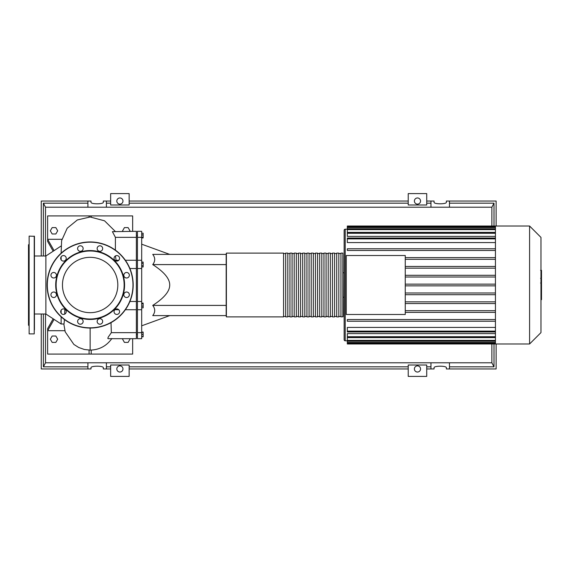 <?xml version="1.0" encoding="UTF-8"?>
<svg xmlns="http://www.w3.org/2000/svg" width="570" height="570" viewBox="0 0 570 570"><rect width="100%" height="100%" fill="white"/><g stroke="black" fill="none" stroke-linecap="round" stroke-linejoin="round"><path stroke-width="0.85" d="M342.869 253.116L343.083 316.671L340.953 316.884L340.953 253.116L342.869 253.116L342.869 316.884M226.39 316.884L283.568 316.884L283.568 253.116L226.39 253.116L226.39 316.884L226.176 315.609L152.739 315.609C155.361 312.21 155.361 308.805 152.739 305.406C164.139 298.053 169.796 291.249 169.718 285C169.796 278.751 164.139 271.947 152.739 264.594C155.361 261.195 155.361 257.79 152.739 254.391L226.176 254.391L226.39 253.116M340.953 253.543L338.829 253.543M340.953 316.457L338.829 316.457M287.814 253.116L285.691 253.116L285.691 316.884L287.814 316.884L287.814 253.116M292.068 253.116L289.945 253.116L289.945 316.884L292.068 316.884L292.068 253.116M296.322 253.116L294.191 253.116L294.191 316.884L296.322 316.884L296.322 253.116M300.568 253.116L298.445 253.116L298.445 316.884L300.568 316.884L300.568 253.116M304.822 253.116L302.698 253.116L302.698 316.884L304.822 316.884L304.822 253.116M309.068 253.116L306.945 253.116L306.945 316.884L309.068 316.884L309.068 253.116M313.322 253.116L311.199 253.116L311.199 316.884L313.322 316.884L313.322 253.116M317.576 253.116L315.445 253.116L315.445 316.884L317.576 316.884L317.576 253.116M321.822 253.116L319.699 253.116L319.699 316.884L321.822 316.884L321.822 253.116M326.076 253.116L323.952 253.116L323.952 316.884L326.076 316.884L326.076 253.116M330.329 253.116L328.199 253.116L328.199 316.884L330.329 316.884L330.329 253.116M334.576 253.116L332.453 253.116L332.453 316.884L334.576 316.884L334.576 253.116M338.829 253.116L336.706 253.116L336.706 316.884L338.829 316.884L338.829 253.116M336.706 253.543L334.576 253.543M336.706 316.457L334.576 316.457M332.453 253.543L330.329 253.543M332.453 316.457L330.329 316.457M328.199 253.543L326.076 253.543M328.199 316.457L326.076 316.457M323.952 253.543L321.822 253.543M323.952 316.457L321.822 316.457M319.699 253.543L317.576 253.543M319.699 316.457L317.576 316.457M315.445 253.543L313.322 253.543M315.445 316.457L313.322 316.457M311.199 253.543L309.068 253.543M311.199 316.457L309.068 316.457M306.945 253.543L304.822 253.543M306.945 316.457L304.822 316.457M302.698 253.543L300.568 253.543M302.698 316.457L300.568 316.457M298.445 253.543L296.322 253.543M298.445 316.457L296.322 316.457M294.191 253.543L292.068 253.543M294.191 316.457L292.068 316.457M289.945 253.543L287.814 253.543M289.945 316.457L287.814 316.457M285.691 253.543L283.568 253.543M285.691 316.457L283.568 316.457M540.966 237.398L540.966 332.602L529.587 343.981L529.587 226.019L540.966 237.398M529.587 226.019L495.437 226.019L495.437 343.981L347.329 343.981L347.329 337.625L495.437 337.625M345.206 340.796L345.206 229.204A1.062 1.062 0 0 0 344.145 230.266L344.145 339.734A1.062 1.062 0 0 0 345.206 340.796L347.329 340.796M343.083 272.781L344.145 272.781L344.145 285M495.437 242.578L347.329 242.578L347.329 238.032L495.437 238.032M495.437 236.393L347.329 236.393L347.329 232.432L495.437 232.432M495.437 232.375L347.329 232.375L347.329 226.696L495.437 226.696M405.256 255.51L405.256 314.49L346.268 314.49L346.268 255.51L405.256 255.51M495.437 312.396L405.256 312.396M495.437 257.604L405.256 257.604M495.437 259.307L405.256 259.307M495.437 266.454L405.256 266.454M495.437 268.156L405.256 268.156M495.437 275.303L405.256 275.303M495.437 277.006L405.256 277.006M495.437 336.72L347.329 336.72L347.329 333.607L495.437 333.607M495.437 331.12L347.329 331.12L347.329 327.422L495.437 327.422M495.437 284.152L405.256 284.152M495.437 226.019L347.329 226.019L347.329 226.696M347.329 331.12L347.329 331.968L495.437 331.968M347.329 336.72L347.329 337.568L495.437 337.568M495.437 294.697L405.256 294.697M495.437 292.994L405.256 292.994M495.437 321.238L347.329 321.238L347.329 319.542L495.437 319.542M495.437 303.546L405.256 303.546M495.437 301.844L405.256 301.844M495.437 310.693L405.256 310.693M495.437 285.848L405.256 285.848M495.437 248.762L347.329 248.762L347.329 250.458L495.437 250.458M541.5 270.536L541.5 277.782M541.5 270.871L540.966 270.871M540.966 278.858L541.5 278.858L541.5 283.034L540.602 283.034M541.5 281.096L540.966 281.096M540.966 286.204L541.5 286.204L541.5 283.49L540.966 283.49M541.5 286.204L541.5 299.67L540.966 299.67M541.5 297.362L540.966 297.362M541.5 296.991L540.966 296.991M541.5 294.091L540.966 294.091M541.5 292.346L540.966 292.346M541.5 291.576L540.966 291.576M541.5 289.339L540.966 289.339M34.449 255.987L45.878 255.987L45.878 314.013L61.125 324.002L64.025 324.002L64.46 319.542M61.125 253.208L61.617 240.64L67.196 228.235L77.349 219.956L90.11 216.985L104.545 220.811L115.168 231.313M61.125 259.799L61.125 256.842M53.167 251.213L47.631 241.423L47.631 239.3L54.093 250.608M53.167 318.787L47.631 328.577L47.631 330.7L54.093 319.392M89.077 216.999L89.077 215.923L47.631 215.923L47.631 239.3L61.902 239.3M64.866 330.7L47.631 330.7L47.631 354.077L89.077 354.077L89.077 350.101M89.077 215.923L91.2 215.923L91.2 216.999M91.2 350.101L91.2 354.077L89.077 354.077M111.342 332.659L136.373 332.659L136.373 338.687L108.122 338.687L107.794 338.316L108.336 336.948L111.342 332.659L111.008 322.649M226.176 315.609L226.176 305.406L152.739 305.406M226.176 305.406L226.176 264.594L152.739 264.594M226.176 264.594L226.176 254.391M141.688 336.806L143.141 336.806L143.141 332.068L141.688 332.068M141.688 336.564L143.141 336.564M141.688 334.44L143.141 334.44M141.688 332.31L143.141 332.31M141.688 307.85L143.141 307.85L143.141 303.105L141.688 303.105M141.688 306.111L143.141 306.111M141.688 303.739L143.141 303.739M141.688 265.748L143.141 265.748L143.141 262.065L141.688 262.065M141.688 263.297L143.141 263.297M141.688 266.974L143.141 266.974L143.141 265.748M141.688 234.926L143.141 234.926L143.141 233.194L141.688 233.194M141.688 237.932L143.141 237.932L143.141 234.926M141.688 237.298L143.141 237.298M137.434 309.731L137.434 338.687L141.688 338.687L141.688 231.313L137.434 231.313L137.434 309.731L141.688 309.731M137.434 301.487L141.688 301.487M137.434 268.513L141.688 268.513M137.434 237.341L141.688 237.341M137.434 332.659L141.688 332.659M129.903 301.487L136.373 301.487L136.373 268.513L129.903 268.513M136.373 332.659L136.373 301.487M136.373 268.513L136.373 237.341L115.404 237.341L112.404 231.662L136.373 231.313L136.373 237.341M115.026 260.426L118.774 260.269M116.088 260.269L115.432 255.93A2.764 2.764 0 0 1 119.208 256.942A2.764 2.764 0 0 1 118.204 260.718A2.764 2.764 0 0 1 114.427 259.706A2.764 2.764 0 0 1 115.439 255.93M115.389 250.137L115.404 237.341M61.125 310.201L61.125 313.158M61.125 316.792L61.125 324.002M64.674 314.163L64.823 309.275M91.2 215.923L132.653 215.923L132.653 231.313M50.324 230.8L52.169 233.985L55.846 233.985L57.691 230.8L55.846 227.608L52.169 227.608L50.324 230.8M129.661 231.313L129.96 230.8L128.115 227.608L124.431 227.608L122.593 230.8L122.892 231.313M132.653 338.687L132.653 354.077L91.2 354.077M50.324 339.2L52.169 336.015L55.846 336.015L57.691 339.2L55.846 342.392L52.169 342.392L50.324 339.2M129.661 338.687L129.96 339.2L128.115 342.392L124.431 342.392L122.593 339.2L122.892 338.687M34.236 236.115L34.236 333.885L29.134 333.885L29.134 236.115L34.449 236.322L34.449 329.852M34.449 324.323L34.449 318.573M29.134 236.115L29.134 333.885M28.928 244.402L28.5 244.829L28.5 325.171L28.928 325.598M34.449 244.295L34.449 240.148M28.928 270.957L28.928 276.486L28.928 270.957M90.138 257.327A27.674 27.674 0 0 1 117.812 285A27.674 27.674 0 0 1 90.138 312.673A27.674 27.674 0 0 1 62.465 285A27.674 27.674 0 0 1 90.138 257.327M90.138 241.958A43.042 43.042 0 0 0 47.096 285A43.042 43.042 0 0 0 90.138 328.042A43.042 43.042 0 0 1 47.096 285A43.042 43.042 0 0 1 90.138 241.958A43.042 43.042 0 0 1 133.18 285A43.042 43.042 0 0 1 90.138 328.042L90.138 350.123L84.317 349.467L78.717 347.493L73.865 344.43L65.215 331.875L63.812 324.002M90.138 319.435A34.435 34.435 0 0 1 55.71 285A34.435 34.435 0 0 1 90.138 250.565A34.435 34.435 0 0 1 124.574 285A34.435 34.435 0 0 1 90.138 319.435M90.138 319.008A34.008 34.008 0 0 1 56.131 285A34.008 34.008 0 0 1 90.138 250.992A34.008 34.008 0 0 1 124.146 285A34.008 34.008 0 0 1 90.138 319.008M77.613 248.556A2.764 2.764 0 0 1 80.377 245.791A2.764 2.764 0 0 1 83.142 248.556A2.764 2.764 0 0 1 80.377 251.32A2.764 2.764 0 0 1 77.613 248.556M97.513 247.173A2.764 2.764 0 0 1 101.289 246.162A2.764 2.764 0 0 1 102.301 249.938A2.764 2.764 0 0 1 98.525 250.95A2.764 2.764 0 0 1 97.513 247.173M126.583 272.474A2.764 2.764 0 0 1 129.347 275.232A2.764 2.764 0 0 1 126.583 277.996A2.764 2.764 0 0 1 123.818 275.232A2.764 2.764 0 0 1 126.583 272.474M127.965 292.374A2.764 2.764 0 0 1 128.977 296.144A2.764 2.764 0 0 1 125.201 297.155A2.764 2.764 0 0 1 124.189 293.386A2.764 2.764 0 0 1 127.965 292.374M119.208 310.294A2.764 2.764 0 0 1 118.204 314.07A2.764 2.764 0 0 1 114.427 313.058A2.764 2.764 0 0 1 115.439 309.282A2.764 2.764 0 0 1 119.208 310.294M102.671 321.444A2.764 2.764 0 0 1 99.907 324.209A2.764 2.764 0 0 1 97.142 321.444A2.764 2.764 0 0 1 99.907 318.68A2.764 2.764 0 0 1 102.671 321.444M82.771 322.827A2.764 2.764 0 0 1 78.995 323.838A2.764 2.764 0 0 1 77.983 320.062A2.764 2.764 0 0 1 81.759 319.05A2.764 2.764 0 0 1 82.771 322.827M64.845 314.07A2.764 2.764 0 0 1 61.068 313.058A2.764 2.764 0 0 1 62.08 309.282A2.764 2.764 0 0 1 65.856 310.294A2.764 2.764 0 0 1 64.845 314.07M53.701 297.526A2.764 2.764 0 0 1 50.937 294.768A2.764 2.764 0 0 1 53.701 292.004A2.764 2.764 0 0 1 56.459 294.768A2.764 2.764 0 0 1 53.701 297.526M52.319 277.626A2.764 2.764 0 0 1 51.307 273.857A2.764 2.764 0 0 1 55.076 272.845A2.764 2.764 0 0 1 56.088 276.614A2.764 2.764 0 0 1 52.319 277.626M61.068 259.706A2.764 2.764 0 0 1 62.08 255.93A2.764 2.764 0 0 1 65.856 256.942A2.764 2.764 0 0 1 64.845 260.718A2.764 2.764 0 0 1 61.068 259.706M122.978 368.961A3.085 3.085 0 0 1 119.9 372.039A3.085 3.085 0 0 1 116.814 368.961A3.085 3.085 0 0 1 119.9 365.876A3.085 3.085 0 0 1 122.978 368.961M414.39 368.961A3.085 3.085 0 0 1 417.475 365.876A3.085 3.085 0 0 1 420.553 368.961A3.085 3.085 0 0 1 417.475 372.039A3.085 3.085 0 0 1 414.39 368.961M122.978 201.039A3.085 3.085 0 0 1 119.9 204.124A3.085 3.085 0 0 1 116.814 201.039A3.085 3.085 0 0 1 119.9 197.961A3.085 3.085 0 0 1 122.978 201.039M414.39 201.039A3.085 3.085 0 0 1 417.475 197.961A3.085 3.085 0 0 1 420.553 201.039A3.085 3.085 0 0 1 417.475 204.124A3.085 3.085 0 0 1 414.39 201.039M449.466 201.039L446.381 201.039L446.381 202.272C446.68 204.302 433.756 204.302 434.055 202.272L434.055 201.039L430.97 201.039L430.97 207.202L449.466 207.202L449.466 201.039L496.121 201.039L496.121 226.019M426.723 201.039L430.97 201.039M449.466 203.169L493.998 203.169L493.998 226.019M493.998 343.981L493.998 366.831L449.466 366.831M496.121 343.981L496.121 368.961L446.381 368.961L446.381 367.728C446.68 365.698 433.756 365.698 434.055 367.728L434.055 368.961L430.97 368.961L430.97 362.798L449.466 362.798L449.466 368.961M426.723 203.169L430.97 203.169M426.723 205.008L408.227 205.008L408.227 193.601L426.723 193.601L426.723 205.008M129.148 203.169L408.227 203.169M129.148 205.008L110.651 205.008L110.651 193.601L129.148 193.601L129.148 205.008M106.398 203.169L110.651 203.169M43.377 255.987L43.377 203.169L45.507 207.202L430.97 207.202M90.993 201.039L90.993 202.272L90.993 201.039L41.254 201.039L41.254 255.987M110.651 201.039L103.32 201.039L103.32 202.272C103.619 204.302 90.694 204.302 90.993 202.272M87.908 207.202L87.908 201.039M106.398 201.039L106.398 207.202M449.466 207.202L491.867 207.202L493.998 203.169M43.377 203.169L87.908 203.169M45.507 314.013L45.507 362.798L87.908 362.798L87.908 368.961L41.254 368.961L41.254 314.013M87.908 366.831L43.377 366.831L43.377 314.013M430.97 366.831L426.723 366.831M430.97 368.961L426.723 368.961M449.466 362.798L491.867 362.798L493.998 366.831M87.908 368.961L90.993 368.961L90.993 367.728C90.694 365.698 103.619 365.698 103.32 367.728L103.32 368.961L106.398 368.961L106.398 362.798L430.97 362.798M87.908 362.798L106.398 362.798M110.651 368.961L106.398 368.961M45.507 362.798L43.377 366.831M110.651 366.831L106.398 366.831M110.651 364.992L129.148 364.992L129.148 376.399L110.651 376.399L110.651 364.992M408.227 366.831L129.148 366.831M408.227 364.992L426.723 364.992L426.723 376.399L408.227 376.399L408.227 364.992M129.148 201.039L408.227 201.039M408.227 368.961L129.148 368.961M491.867 207.202L491.867 226.019M491.867 343.981L491.867 362.798M45.507 207.202L45.507 255.987M495.437 227.544L347.329 227.544M495.437 238.88L347.329 238.88M495.437 229.624L347.329 229.624M495.437 233.28L347.329 233.28M495.437 342.456L347.329 342.456M495.437 340.376L347.329 340.376M541.5 278.117L540.966 278.117M541.5 276.429L540.966 276.429M541.5 273.443L540.966 273.443M541.5 282.977L540.966 282.977M541.5 284.85L540.966 284.85M541.5 286.375L540.966 286.375M132.974 285A42.828 42.828 0 0 1 90.138 327.828A42.828 42.828 0 0 1 47.31 285A42.828 42.828 0 0 1 90.138 242.172A42.828 42.828 0 0 1 132.974 285M345.206 229.204L347.329 229.204M347.329 228.777L495.437 228.777M495.437 343.304L347.329 343.304M495.437 341.223L347.329 341.223M343.083 297.219L344.145 297.219M495.437 343.981L529.587 343.981M540.602 270.33L541.5 270.33M540.602 278.324L541.5 278.324M45.878 255.987L61.075 246.033M136.373 334.262L137.434 334.262M169.718 254.391L141.688 244.188M111.884 338.487C106.59 345.983 99.337 349.859 90.138 350.123M169.718 315.609L141.688 325.812M137.434 260.269L141.688 260.269M136.373 235.738L137.434 235.738M136.373 309.731L125.372 309.731M118.774 309.731L114.862 309.731M136.373 260.269L125.372 260.269M34.449 314.013L45.878 314.013"/></g></svg>
